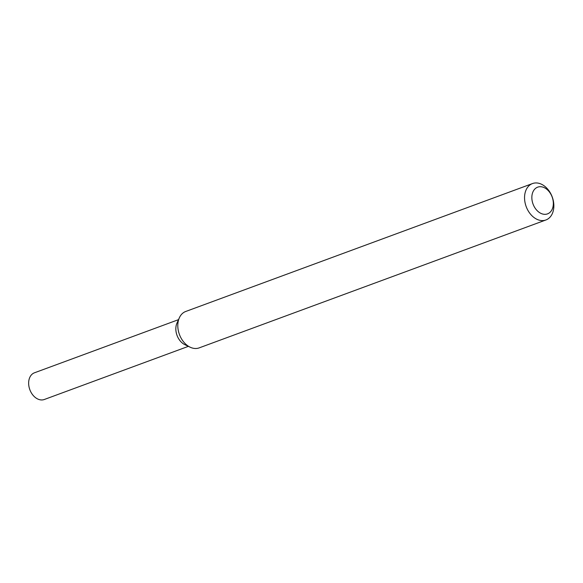 <?xml version="1.0" encoding="UTF-8"?>
<svg xmlns="http://www.w3.org/2000/svg" width="583" height="583" viewBox="0 0 583 583"><rect width="100%" height="100%" fill="white"/><g stroke="black" fill="none" stroke-linecap="round" stroke-linejoin="round"><path stroke-width="0.87" d="M545.914 219.973L199.167 347.883A19.407 13.89 -110.2 0 1 190.16 347.198L184.898 344.691A14.232 10.181 -110.2 0 1 176.955 323.164L179.331 317.844A19.407 13.89 -110.2 0 1 185.737 311.475L532.483 183.565A19.407 13.89 -110.2 0 1 553.85 205.267A19.407 13.89 -110.2 0 1 545.914 219.973A19.407 13.89 -110.2 0 1 526.172 206.579A19.407 13.89 -110.2 0 1 532.483 183.565M190.16 347.198A19.407 13.89 -110.2 0 1 179.331 317.844M553.333 203.088A14.232 10.181 -110.2 0 1 537.504 210.988A14.232 10.181 -110.2 0 1 536.928 187.486A14.232 10.181 -110.2 0 1 553.333 203.088M188.375 346.353L44.315 399.493A14.232 10.181 -110.2 0 1 29.835 389.67A14.232 10.181 -110.2 0 1 34.463 372.792L178.529 319.652M187.369 345.508A14.232 10.181 -110.2 0 1 177.028 335.371A14.232 10.181 -110.2 0 1 178.303 320.941"/></g></svg>
